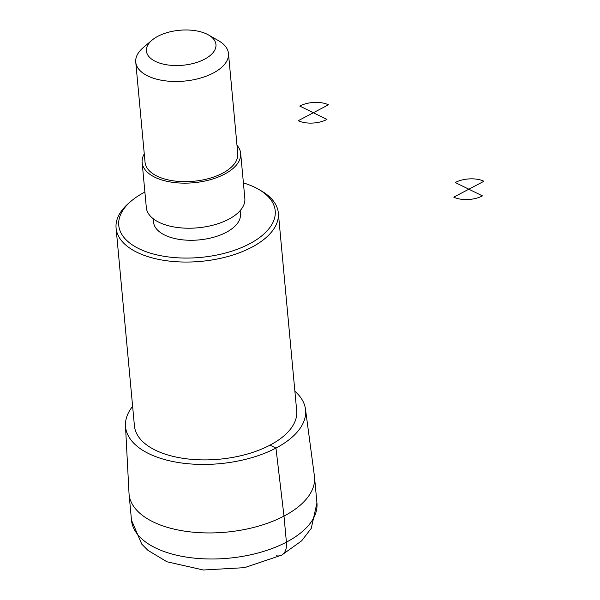 <?xml version="1.0" encoding="UTF-8"?>
<svg xmlns="http://www.w3.org/2000/svg" width="600" height="600" viewBox="0 0 600 600"><rect width="100%" height="100%" fill="white"/><g stroke="black" fill="none" stroke-linecap="round" stroke-linejoin="round"><path stroke-width="0.9" d="M132.615 406.32A90.398 45.473 -5.3 0 0 125.49 425.827A90.398 45.473 -5.3 0 0 180.053 462.78A90.398 45.473 -5.3 0 0 275.947 448.088A90.398 45.473 -5.3 0 0 305.475 409.132A90.398 45.473 -5.3 0 0 294.877 391.268M125.49 425.827L129 493.162A93.12 46.845 -5.3 0 0 129.067 494.115A93.12 46.845 -5.3 0 0 186.083 531.36A93.12 46.845 -5.3 0 0 283.987 516.097A93.12 46.845 -5.3 0 0 314.513 476.91A93.12 46.845 -5.3 0 0 314.407 475.965L305.475 409.132M157.86 36.293A34.92 17.565 174.7 0 1 208.515 34.957A34.92 17.565 174.7 0 1 205.597 58.635A34.92 17.565 174.7 0 1 159.188 62.94A34.92 17.565 174.7 0 1 151.965 40.207A34.92 17.565 174.7 0 1 157.86 36.293M208.515 34.957L218.558 40.71A46.56 23.422 174.7 0 1 228.472 53.475A46.56 23.422 174.7 0 1 184.275 81.097A46.56 23.422 174.7 0 1 135.75 62.078A46.56 23.422 174.7 0 1 143.153 47.7L151.965 40.207M228.472 53.475L237.765 153.653A46.56 23.422 174.7 0 1 193.567 181.275A46.56 23.422 174.7 0 1 145.042 162.255L135.75 62.078M236.993 145.275A49.47 24.885 174.7 0 1 240.667 153.382A49.47 24.885 174.7 0 1 193.702 182.73A49.47 24.885 174.7 0 1 142.148 162.517A49.47 24.885 174.7 0 1 144.27 153.877M240.667 153.382L244.845 198.458A49.47 24.885 174.7 0 1 197.888 227.805A49.47 24.885 174.7 0 1 146.325 207.6L142.148 162.517M240.135 210.66L240.442 214.02A43.65 21.96 174.7 0 1 199.013 239.917A43.65 21.96 174.7 0 1 153.517 222.09L153.203 218.722M243.405 182.91A78.57 39.525 174.7 0 1 258.472 189.248A78.57 39.525 174.7 0 1 251.91 242.52A78.57 39.525 174.7 0 1 147.488 252.202A78.57 39.525 174.7 0 1 131.235 201.053A78.57 39.525 174.7 0 1 144.502 192.255A78.57 39.525 174.7 0 1 144.885 192.053M258.472 189.248L260.985 190.688A81.48 40.987 174.7 0 1 278.347 213.03A81.48 40.987 174.7 0 1 201 261.368A81.48 40.987 174.7 0 1 116.085 228.083A81.48 40.987 174.7 0 1 129.038 202.928L131.235 201.053M278.347 213.03L296.7 410.873A81.48 40.987 174.7 0 1 219.353 459.21A81.48 40.987 174.7 0 1 134.438 425.925L116.085 228.083M276.548 555.817A23.28 12.773 -117.7 0 0 286.41 542.153L283.987 516.097L275.947 448.088L269.993 445.155M299.745 106.058L313.35 112.748L328.425 104.82A20.37 10.245 -5.3 0 0 299.745 106.058M313.35 112.748L298.282 120.675A20.37 10.245 -5.3 0 0 326.955 119.438L313.35 112.748M455.243 182.512L468.847 189.203L483.915 181.275A20.37 10.245 -5.3 0 0 455.243 182.512M468.847 189.203L453.772 197.13A20.37 10.245 -5.3 0 0 482.452 195.892L468.847 189.203M129.067 494.115L131.49 520.178A93.12 46.845 -5.3 0 0 188.498 557.415A93.12 46.845 -5.3 0 0 286.41 542.153A93.12 46.845 -5.3 0 0 316.935 502.972L314.513 476.91M316.935 502.972L311.25 528.375L301.635 540.84L281.7 555.112L244.493 567.653L203.37 570L166.913 561.765L147.968 550.373L141.743 544.102L131.49 520.178"/></g></svg>
